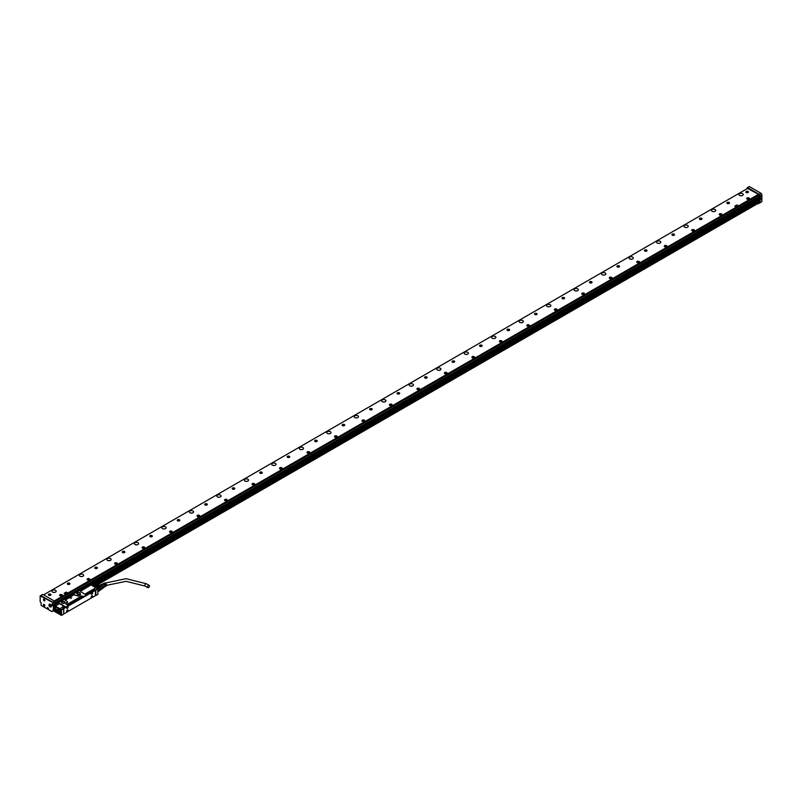 <?xml version="1.0" encoding="UTF-8"?>
<svg xmlns="http://www.w3.org/2000/svg" width="802" height="802" viewBox="0 0 802 802"><rect width="100%" height="100%" fill="white"/><g stroke="black" fill="none" stroke-linecap="round" stroke-linejoin="round"><path stroke-width="1.2" d="M61.594 609.951L63.629 608.778L63.629 614.172L61.594 615.345L61.403 609.831L61.323 615.345L54.035 611.134L57.002 612.848L57.002 611.645L57.002 612.848L61.453 615.425M95.839 595.575L95.839 590.182L97.874 588.999L97.874 594.402L95.518 595.575M61.323 609.951L59.569 608.939A32.962 19.027 -120 0 0 54.035 605.741L54.035 611.134L54.105 605.49M90.937 584.838L80.761 591.134L90.776 585.069L90.175 584.397L54.336 605.089L55.619 605.66L59.769 603.716L65.463 607.144L68.33 605.901L65.634 606.883L59.859 603.555L55.488 605.44M97.874 588.848L95.969 587.746L85.002 594.071L95.979 587.756A32.962 19.027 60 0 0 93.263 586.001M97.874 588.999L90.395 584.528M95.839 590.182L94.907 589.901M85.994 594.653L94.907 589.51M82.997 596.227L83.548 596.538M67.909 605.089L82.867 596.457M61.403 609.831L64.782 606.903M90.606 592.257L91.538 591.696M61.594 615.345L54.035 610.984M55.268 608.979A1.614 0.932 -120 0 0 54.466 608.898A1.614 0.932 -120 0 0 54.215 610.192A1.614 0.932 -120 0 0 55.268 611.615A1.614 0.932 -120 0 0 56.08 611.695A1.614 0.932 -120 0 0 56.33 610.402A1.614 0.932 -120 0 0 55.268 608.979M55.408 608.357A0.872 0.501 -120 0 0 55.408 606.934L55.408 606.934A0.872 0.501 -120 0 0 55.408 608.357M59.889 609.791A2.837 1.634 -120 0 0 57.924 608.678A2.837 1.634 -120 0 0 56.922 610.132A2.837 1.634 -120 0 0 57.965 612.738A2.837 1.634 -120 0 0 60.661 613.43A2.837 1.634 -120 0 0 59.889 609.791M61.453 609.71L59.689 608.688A33.153 19.138 60 0 0 54.155 605.49L55.619 605.66M68.33 605.65L65.574 603.746L67.518 601.751L67.548 602.523L65.574 603.425M80.421 594.863L77.453 595.936L74.155 594.673L65.253 599.806L67.448 601.711M83.548 596.698L86.405 595.465L83.719 596.447M86.405 595.204L80.641 591.555L80.641 590.924M79.879 592.788A1.764 1.023 -0 0 0 77.383 592.788A1.764 1.023 -0 0 0 77.383 594.232L77.383 594.232A1.764 1.023 -0 0 0 79.879 594.232A1.764 1.023 -0 0 0 80.27 593.129A1.764 1.023 -0 0 0 79.879 592.788M64.491 601.67A1.764 1.023 -0 0 0 61.995 601.67A1.764 1.023 -0 0 0 61.995 603.114L61.995 603.114A1.764 1.023 -0 0 0 64.491 603.114A1.764 1.023 -0 0 0 64.882 602.011A1.764 1.023 -0 0 0 64.491 601.67M95.669 589.951L97.734 588.768M64.922 606.663L65.463 607.144M86.275 594.813L91.468 591.706M94.997 590.092L91.608 591.736M57.122 611.736L56.681 612.267L57.483 612.507M55.438 606.954L55.468 608.267L56.03 607.976M58.015 608.678A2.757 1.594 -120 0 0 57.694 608.788A2.757 1.594 -120 0 0 57.453 608.999M60.15 613.68A2.757 1.594 -120 0 0 60.461 613.57A2.757 1.594 -120 0 0 60.711 613.35M65.343 600.497L65.253 599.806M74.155 594.673L65.373 600.026M74.275 594.883L78.656 596.117L80.521 595.034M79.839 594.252A1.654 0.952 -0 0 0 80.28 593.6A1.654 0.952 -0 0 0 80.16 593.249A1.654 0.952 -0 0 0 79.799 592.929A1.654 0.952 -0 0 0 78.005 592.728A1.654 0.952 -0 0 0 76.982 593.6A1.654 0.952 -0 0 0 77.423 594.252M64.451 603.144A1.654 0.952 -0 0 0 64.892 602.492A1.654 0.952 -0 0 0 64.772 602.132A1.654 0.952 -0 0 0 64.411 601.821A1.654 0.952 -0 0 0 62.606 601.61A1.654 0.952 -0 0 0 61.594 602.492A1.654 0.952 -0 0 0 62.035 603.144M70.225 597.64L70.726 598.372L71.548 597.901L70.225 597.6L71.568 597.971M63.829 613.891L95.408 595.655L95.408 590.332L63.829 608.558L63.639 614.162M65.193 606.984L63.047 608.247M83.278 596.538L68.19 605.249M79.649 594.342A1.654 0.952 -0 0 0 77.614 594.342M64.26 603.234A1.654 0.952 -0 0 0 62.225 603.234M67.759 609.861A1.093 0.632 120 0 0 67.027 611.846A1.093 0.632 120 0 0 67.759 609.861M92.22 595.736A1.093 0.632 120 0 0 91.478 597.721A1.093 0.632 120 0 0 92.22 595.736M67.759 608.056A1.093 0.632 120 0 0 67.027 606.924A1.093 0.632 120 0 0 67.759 608.056M92.22 593.931A1.093 0.632 120 0 0 91.478 592.798A1.093 0.632 120 0 0 92.22 593.931M67.879 609.881A1.093 0.632 -60 0 1 66.917 611.786L66.797 611.756M92.11 595.675L91.368 597.66A1.093 0.632 -60 0 1 91.258 597.64M66.797 608.397L67.649 607.996A1.093 0.632 120 0 0 67.879 606.523M91.258 594.272A1.093 0.632 120 0 0 92.11 593.871L92.34 592.397M66.666 611.555A1.013 0.581 120 0 0 67.689 609.861M91.137 597.48A1.013 0.581 120 0 0 92.15 595.736M91.137 594.122A1.013 0.581 120 0 0 92.15 592.377M66.777 608.297A1.013 0.581 120 0 0 67.639 606.502M91.769 596.528L91.689 597.109L91.989 596.457M67.308 607.284L67.228 607.866L67.528 607.214M91.769 593.159L91.689 593.751L91.989 593.099M55.549 609.179L55.508 611.545L56.351 611.365M55.428 609.079L55.428 611.174A1.454 0.842 -120 0 0 55.448 611.194L55.097 611.304A1.383 0.792 60 0 1 54.295 609.731A1.383 0.792 60 0 1 55.097 609.089L55.148 608.989A1.454 0.842 -120 0 0 54.596 608.999A1.454 0.842 -120 0 0 54.295 609.67A1.454 0.842 -120 0 0 54.295 609.7L54.295 609.67M55.448 609.289A1.383 0.792 60 0 1 55.729 609.56A1.383 0.792 60 0 1 56.24 611.024A1.383 0.792 60 0 1 55.448 611.505L55.508 609.199M55.097 609.089L55.097 611.304M100.12 590.061A2.446 1.414 -120 0 1 99.729 590.533L97.874 591.605M100.23 589.49A2.446 1.414 -120 0 0 100.23 589.42A2.446 1.414 -120 0 0 100.19 588.969L97.874 590.192M97.874 591.355L100.19 590.021A2.647 1.524 -120 0 0 100.23 589.57A2.647 1.524 -120 0 0 100.19 589.079L100.17 588.868A2.446 1.414 -120 0 0 99.729 587.706L97.874 588.778M100.19 588.969L102.054 587.896L101.523 586.533L99.669 587.605A2.446 1.414 -120 0 0 99.027 586.813L98.927 586.763A2.446 1.414 -120 0 0 98.055 586.222L95.779 587.535M57.032 610.142L57.032 610.172A2.687 1.544 60 0 1 59.839 609.871A2.687 1.544 60 0 1 60.762 612.868A2.687 1.544 60 0 1 58.927 613.45A2.687 1.544 60 0 1 58.015 612.658A2.687 1.544 60 0 1 57.032 610.172A2.717 1.574 60 0 1 57.032 610.142A2.717 1.574 60 0 1 57.594 608.888L57.664 608.848A2.717 1.574 60 0 1 57.664 608.848A2.717 1.574 60 0 1 58.716 608.838M60.922 612.668A2.717 1.574 60 0 1 60.381 613.57A2.717 1.574 60 0 1 60.35 613.58M99.729 590.533L97.874 591.826M100.19 589.079L97.874 590.412M96.651 588.077L98.927 586.763A2.647 1.524 -120 0 1 99.628 587.635L97.764 588.718M98.055 586.222L95.578 587.395M97.804 586.112A2.647 1.524 -120 0 0 97.102 586.182L95.308 587.214M57.594 608.888A2.717 1.574 60 0 1 59.879 609.831L60.31 613.6L58.927 613.45M100.22 589.801L102.054 588.748L99.779 590.503M97.994 586.202L99.839 585.129L100.892 585.741L99.027 586.813M99.839 585.129A2.446 1.414 -120 0 0 99.528 585.109A2.446 1.414 -120 0 0 99.197 585.189L97.644 586.092M102.054 588.748A2.446 1.414 -120 0 0 102.054 587.896M101.523 586.533A2.446 1.414 -120 0 0 100.892 585.741M57.674 610.512L58.275 612.126L59.579 612.878L60.18 611.956L59.528 610.342L58.285 609.64L57.674 610.512L58.686 609.921L60.15 612.066M102.075 588.598L102.776 588.197A1.945 1.123 -120 0 0 103.007 586.452A1.945 1.123 -120 0 0 100.831 584.828L100.1 585.249M59.258 610.182L59.97 611.595M102.425 588.397A2.055 1.193 -120 0 0 103.027 588.127A2.055 1.193 -120 0 0 103.077 586.442A2.055 1.193 -120 0 0 101.012 584.648A2.055 1.193 -120 0 0 100.491 585.029M103.117 587.986A1.945 1.123 -120 0 0 103.227 587.876A1.945 1.123 -120 0 0 103.278 586.292A1.945 1.123 -120 0 0 101.333 584.588A1.945 1.123 -120 0 0 101.182 584.628M104.701 586.874A1.774 1.023 -120 0 0 104.872 586.793A1.774 1.023 -120 0 0 105.042 585.219A1.774 1.023 -120 0 0 104.22 584.016L104.44 584.227M104.992 586.683A1.754 1.013 -120 0 0 105.132 586.613A1.754 1.013 -120 0 0 105.303 585.059A1.754 1.013 -120 0 0 104.491 583.876M105.273 586.473A1.724 0.992 -120 0 0 105.443 586.392A1.724 0.992 -120 0 0 105.613 584.869A1.724 0.992 -120 0 0 104.821 583.716L105.012 583.896M105.563 586.292A1.704 0.982 -120 0 0 105.714 586.212A1.704 0.982 -120 0 0 105.874 584.708A1.704 0.982 -120 0 0 105.102 583.575M105.924 585.961A1.654 0.952 -120 0 0 106.235 585.861A1.654 0.952 -120 0 0 106.395 584.397A1.654 0.952 -120 0 0 104.581 583.004A1.654 0.952 -120 0 0 104.34 583.214M103.568 583.525A1.724 0.992 -120 0 1 103.729 583.415A1.724 0.992 -120 0 1 104.27 583.395L104.551 583.254A1.704 0.982 -120 0 0 104.009 583.275A1.704 0.982 -120 0 0 103.879 583.365M102.937 583.826A1.774 1.023 -120 0 1 103.097 583.716A1.774 1.023 -120 0 1 103.669 583.696L103.939 583.565A1.754 1.013 -120 0 0 103.378 583.575A1.754 1.013 -120 0 0 103.247 583.666M101.232 584.608L102.466 584.016A1.835 1.053 -120 0 1 103.067 584.006L103.338 583.866A1.804 1.043 -120 0 0 102.746 583.876A1.804 1.043 -120 0 0 102.616 583.966M103.167 587.956L104.29 587.184A1.835 1.053 -120 0 0 104.471 585.56A1.835 1.053 -120 0 0 103.618 584.317L103.859 584.558M104.41 587.074A1.804 1.043 -120 0 0 104.561 587.004A1.804 1.043 -120 0 0 104.731 585.41A1.804 1.043 -120 0 0 103.889 584.187M104.491 584.197A1.383 0.792 60 0 1 105.072 585.069A1.383 0.792 60 0 1 105.192 585.791M105.102 583.846A1.383 0.792 60 0 1 105.684 584.718A1.383 0.792 60 0 1 105.764 585.6M103.889 584.548A1.383 0.792 60 0 1 104.471 585.42A1.383 0.792 60 0 1 104.591 585.941M148.52 585.43A1.323 0.762 -60 0 1 149.182 585.37A1.323 0.762 -60 0 1 149.383 586.422A1.323 0.762 -60 0 1 148.52 587.595A1.323 0.762 -60 0 1 147.859 587.655A1.323 0.762 -60 0 1 147.658 586.603A1.323 0.762 -60 0 1 148.52 585.43M54.175 600.969L758.491 194.335M747.905 188.229L43.589 594.863M734.722 206.174L736.146 206.916L738.131 205.723L736.968 204.951L734.712 206.134L736.146 206.916M64.15 593.29L65.574 594.061L67.558 592.878L66.406 592.097L64.15 593.29L65.574 594.061M719.264 214.204A1.363 0.782 0 0 0 719.204 214.425A1.363 0.782 0 0 0 720.366 215.197A1.363 0.782 0 0 0 721.87 214.645A1.363 0.782 0 0 0 721.92 214.425A1.363 0.782 0 0 0 720.757 213.643A1.363 0.782 0 0 0 719.264 214.204M150.686 535.425A1.303 0.752 0 0 0 149.743 536.147A1.303 0.752 0 0 0 151.418 536.869A1.303 0.752 0 0 0 152.35 536.147A1.303 0.752 0 0 0 150.686 535.425M178.164 519.566A1.303 0.752 0 0 0 177.232 520.287A1.303 0.752 0 0 0 178.896 521.009A1.303 0.752 0 0 0 179.828 520.287A1.303 0.752 0 0 0 178.164 519.566M205.643 503.696A1.303 0.752 0 0 0 204.71 504.418A1.303 0.752 0 0 0 206.375 505.14A1.303 0.752 0 0 0 207.317 504.418A1.303 0.752 0 0 0 205.643 503.696M233.131 487.827A1.303 0.752 0 0 0 232.189 488.548A1.303 0.752 0 0 0 233.863 489.27A1.303 0.752 0 0 0 234.796 488.548A1.303 0.752 0 0 0 233.131 487.827M260.61 471.967A1.303 0.752 0 0 0 259.678 472.689A1.303 0.752 0 0 0 261.342 473.401A1.303 0.752 0 0 0 262.284 472.689A1.303 0.752 0 0 0 260.61 471.967M288.088 456.097A1.303 0.752 0 0 0 287.156 456.819A1.303 0.752 0 0 0 288.83 457.541A1.303 0.752 0 0 0 289.763 456.819A1.303 0.752 0 0 0 288.088 456.097M315.577 440.228A1.303 0.752 0 0 0 314.645 440.95A1.303 0.752 0 0 0 316.309 441.671A1.303 0.752 0 0 0 317.241 440.95A1.303 0.752 0 0 0 315.577 440.228M343.055 424.358A1.303 0.752 0 0 0 342.123 425.08A1.303 0.752 0 0 0 343.787 425.802A1.303 0.752 0 0 0 344.73 425.08A1.303 0.752 0 0 0 343.055 424.358M370.544 408.499A1.303 0.752 0 0 0 369.602 409.22A1.303 0.752 0 0 0 371.276 409.942A1.303 0.752 0 0 0 372.208 409.22A1.303 0.752 0 0 0 370.544 408.499M398.023 392.629A1.303 0.752 0 0 0 397.09 393.351A1.303 0.752 0 0 0 398.754 394.073A1.303 0.752 0 0 0 399.687 393.351A1.303 0.752 0 0 0 398.023 392.629M425.501 376.76A1.303 0.752 0 0 0 424.569 377.481A1.303 0.752 0 0 0 426.243 378.203A1.303 0.752 0 0 0 427.175 377.481A1.303 0.752 0 0 0 425.501 376.76M452.99 360.9A1.303 0.752 0 0 0 452.047 361.612A1.303 0.752 0 0 0 453.721 362.334A1.303 0.752 0 0 0 454.654 361.612A1.303 0.752 0 0 0 452.99 360.9M480.468 345.03A1.303 0.752 0 0 0 479.536 345.752A1.303 0.752 0 0 0 481.2 346.474A1.303 0.752 0 0 0 482.142 345.752A1.303 0.752 0 0 0 480.468 345.03M507.957 329.161A1.303 0.752 0 0 0 507.014 329.883A1.303 0.752 0 0 0 508.689 330.604A1.303 0.752 0 0 0 509.621 329.883A1.303 0.752 0 0 0 507.957 329.161M535.435 313.291A1.303 0.752 0 0 0 534.503 314.013A1.303 0.752 0 0 0 536.167 314.735A1.303 0.752 0 0 0 537.099 314.013A1.303 0.752 0 0 0 535.435 313.291M562.914 297.432A1.303 0.752 0 0 0 561.981 298.154A1.303 0.752 0 0 0 563.646 298.875A1.303 0.752 0 0 0 564.588 298.154A1.303 0.752 0 0 0 562.914 297.432M590.402 281.562A1.303 0.752 0 0 0 589.46 282.284A1.303 0.752 0 0 0 591.134 283.006A1.303 0.752 0 0 0 592.066 282.284A1.303 0.752 0 0 0 590.402 281.562M617.881 265.693A1.303 0.752 0 0 0 616.949 266.414A1.303 0.752 0 0 0 618.613 267.136A1.303 0.752 0 0 0 619.545 266.414A1.303 0.752 0 0 0 617.881 265.693M645.359 249.823A1.303 0.752 0 0 0 644.427 250.545A1.303 0.752 0 0 0 646.101 251.267A1.303 0.752 0 0 0 647.034 250.545A1.303 0.752 0 0 0 645.359 249.823M672.848 233.963A1.303 0.752 0 0 0 671.906 234.685A1.303 0.752 0 0 0 673.58 235.407A1.303 0.752 0 0 0 674.512 234.685A1.303 0.752 0 0 0 672.848 233.963M700.326 218.094A1.303 0.752 0 0 0 699.394 218.816A1.303 0.752 0 0 0 701.058 219.537A1.303 0.752 0 0 0 702.001 218.816A1.303 0.752 0 0 0 700.326 218.094M727.815 202.224A1.303 0.752 0 0 0 726.873 202.946A1.303 0.752 0 0 0 728.547 203.668A1.303 0.752 0 0 0 729.479 202.946A1.303 0.752 0 0 0 727.815 202.224M49.273 593.981A1.303 0.752 0 0 0 48.341 594.703A1.303 0.752 0 0 0 50.005 595.425A1.303 0.752 0 0 0 50.937 594.703A1.303 0.752 0 0 0 49.273 593.981M746.772 191.277A1.303 0.752 0 0 0 745.84 191.999A1.303 0.752 0 0 0 747.504 192.721A1.303 0.752 0 0 0 748.446 191.999A1.303 0.752 0 0 0 746.772 191.277M55.549 590.332A2.135 1.233 0 0 0 53.213 590.072A2.135 1.233 0 0 0 51.899 591.204A2.135 1.233 0 0 0 52.521 592.087A2.135 1.233 0 0 0 54.857 592.347A2.135 1.233 0 0 0 56.17 591.204A2.135 1.233 0 0 0 55.549 590.332M83.027 574.473A2.135 1.233 0 0 0 80.701 574.202A2.135 1.233 0 0 0 79.378 575.345A2.135 1.233 0 0 0 80.01 576.217A2.135 1.233 0 0 0 82.335 576.478A2.135 1.233 0 0 0 83.659 575.345A2.135 1.233 0 0 0 83.027 574.473M110.516 558.603A2.135 1.233 0 0 0 108.18 558.332A2.135 1.233 0 0 0 106.866 559.475A2.135 1.233 0 0 0 107.488 560.347A2.135 1.233 0 0 0 109.814 560.618A2.135 1.233 0 0 0 111.137 559.475A2.135 1.233 0 0 0 110.516 558.603M137.994 542.733A2.135 1.233 0 0 0 135.668 542.473A2.135 1.233 0 0 0 134.345 543.606A2.135 1.233 0 0 0 134.967 544.478A2.135 1.233 0 0 0 137.302 544.748A2.135 1.233 0 0 0 138.616 543.606A2.135 1.233 0 0 0 137.994 542.733M165.473 526.874A2.135 1.233 0 0 0 163.147 526.603A2.135 1.233 0 0 0 161.824 527.746A2.135 1.233 0 0 0 162.455 528.618A2.135 1.233 0 0 0 164.781 528.879A2.135 1.233 0 0 0 166.104 527.746A2.135 1.233 0 0 0 165.473 526.874M192.961 511.004A2.135 1.233 0 0 0 190.625 510.734A2.135 1.233 0 0 0 189.312 511.877A2.135 1.233 0 0 0 189.934 512.749A2.135 1.233 0 0 0 192.269 513.019A2.135 1.233 0 0 0 193.583 511.877A2.135 1.233 0 0 0 192.961 511.004M220.44 495.135A2.135 1.233 0 0 0 218.114 494.864A2.135 1.233 0 0 0 216.791 496.007A2.135 1.233 0 0 0 217.422 496.879A2.135 1.233 0 0 0 219.748 497.15A2.135 1.233 0 0 0 221.071 496.007A2.135 1.233 0 0 0 220.44 495.135M247.928 479.265A2.135 1.233 0 0 0 245.592 479.005A2.135 1.233 0 0 0 244.279 480.137A2.135 1.233 0 0 0 244.901 481.01A2.135 1.233 0 0 0 247.227 481.28A2.135 1.233 0 0 0 248.55 480.137A2.135 1.233 0 0 0 247.928 479.265M275.407 463.406A2.135 1.233 0 0 0 273.081 463.135A2.135 1.233 0 0 0 271.758 464.278A2.135 1.233 0 0 0 272.379 465.15A2.135 1.233 0 0 0 274.715 465.411A2.135 1.233 0 0 0 276.028 464.278A2.135 1.233 0 0 0 275.407 463.406M302.885 447.536A2.135 1.233 0 0 0 300.56 447.265A2.135 1.233 0 0 0 299.236 448.408A2.135 1.233 0 0 0 299.868 449.28A2.135 1.233 0 0 0 302.194 449.551A2.135 1.233 0 0 0 303.517 448.408A2.135 1.233 0 0 0 302.885 447.536M330.374 431.666A2.135 1.233 0 0 0 328.038 431.406A2.135 1.233 0 0 0 326.725 432.539A2.135 1.233 0 0 0 327.346 433.411A2.135 1.233 0 0 0 329.672 433.681A2.135 1.233 0 0 0 330.995 432.539A2.135 1.233 0 0 0 330.374 431.666M357.852 415.797A2.135 1.233 0 0 0 355.527 415.536A2.135 1.233 0 0 0 354.203 416.679A2.135 1.233 0 0 0 354.825 417.551A2.135 1.233 0 0 0 357.161 417.812A2.135 1.233 0 0 0 358.474 416.679A2.135 1.233 0 0 0 357.852 415.797M385.331 399.937A2.135 1.233 0 0 0 383.005 399.667A2.135 1.233 0 0 0 381.682 400.81A2.135 1.233 0 0 0 382.313 401.682A2.135 1.233 0 0 0 384.639 401.952A2.135 1.233 0 0 0 385.962 400.81A2.135 1.233 0 0 0 385.331 399.937M412.819 384.068A2.135 1.233 0 0 0 410.484 383.797A2.135 1.233 0 0 0 409.17 384.94A2.135 1.233 0 0 0 409.792 385.812A2.135 1.233 0 0 0 412.128 386.083A2.135 1.233 0 0 0 413.441 384.94A2.135 1.233 0 0 0 412.819 384.068M440.298 368.198A2.135 1.233 0 0 0 437.972 367.938A2.135 1.233 0 0 0 436.649 369.07A2.135 1.233 0 0 0 437.28 369.943A2.135 1.233 0 0 0 439.606 370.213A2.135 1.233 0 0 0 440.93 369.07A2.135 1.233 0 0 0 440.298 368.198M467.787 352.339A2.135 1.233 0 0 0 465.451 352.068A2.135 1.233 0 0 0 464.137 353.211A2.135 1.233 0 0 0 464.759 354.083A2.135 1.233 0 0 0 467.085 354.344A2.135 1.233 0 0 0 468.408 353.211A2.135 1.233 0 0 0 467.787 352.339M495.265 336.469A2.135 1.233 0 0 0 492.939 336.198A2.135 1.233 0 0 0 491.616 337.341A2.135 1.233 0 0 0 492.238 338.213A2.135 1.233 0 0 0 494.573 338.484A2.135 1.233 0 0 0 495.887 337.341A2.135 1.233 0 0 0 495.265 336.469M522.744 320.599A2.135 1.233 0 0 0 520.418 320.329A2.135 1.233 0 0 0 519.094 321.472A2.135 1.233 0 0 0 519.726 322.344A2.135 1.233 0 0 0 522.052 322.615A2.135 1.233 0 0 0 523.375 321.472A2.135 1.233 0 0 0 522.744 320.599M550.232 304.73A2.135 1.233 0 0 0 547.896 304.469A2.135 1.233 0 0 0 546.583 305.602A2.135 1.233 0 0 0 547.205 306.484A2.135 1.233 0 0 0 549.54 306.745A2.135 1.233 0 0 0 550.854 305.602A2.135 1.233 0 0 0 550.232 304.73M577.711 288.87A2.135 1.233 0 0 0 575.385 288.6A2.135 1.233 0 0 0 574.062 289.743A2.135 1.233 0 0 0 574.693 290.615A2.135 1.233 0 0 0 577.019 290.885A2.135 1.233 0 0 0 578.342 289.743A2.135 1.233 0 0 0 577.711 288.87M605.189 273.001A2.135 1.233 0 0 0 602.863 272.73A2.135 1.233 0 0 0 601.54 273.873A2.135 1.233 0 0 0 602.172 274.745A2.135 1.233 0 0 0 604.497 275.016A2.135 1.233 0 0 0 605.821 273.873A2.135 1.233 0 0 0 605.189 273.001M632.678 257.131A2.135 1.233 0 0 0 630.342 256.871A2.135 1.233 0 0 0 629.029 258.003A2.135 1.233 0 0 0 629.65 258.876A2.135 1.233 0 0 0 631.986 259.146A2.135 1.233 0 0 0 633.299 258.003A2.135 1.233 0 0 0 632.678 257.131M660.156 241.272A2.135 1.233 0 0 0 657.83 241.001A2.135 1.233 0 0 0 656.507 242.144A2.135 1.233 0 0 0 657.139 243.016A2.135 1.233 0 0 0 659.465 243.277A2.135 1.233 0 0 0 660.788 242.144A2.135 1.233 0 0 0 660.156 241.272M687.645 225.402A2.135 1.233 0 0 0 685.309 225.131A2.135 1.233 0 0 0 683.996 226.274A2.135 1.233 0 0 0 684.617 227.146A2.135 1.233 0 0 0 686.943 227.417A2.135 1.233 0 0 0 688.266 226.274A2.135 1.233 0 0 0 687.645 225.402M715.123 209.533A2.135 1.233 0 0 0 712.798 209.262A2.135 1.233 0 0 0 711.474 210.405A2.135 1.233 0 0 0 712.096 211.277A2.135 1.233 0 0 0 714.432 211.548A2.135 1.233 0 0 0 715.745 210.405A2.135 1.233 0 0 0 715.123 209.533M742.602 193.663A2.135 1.233 0 0 0 740.276 193.402A2.135 1.233 0 0 0 738.953 194.535A2.135 1.233 0 0 0 739.584 195.407A2.135 1.233 0 0 0 741.91 195.678A2.135 1.233 0 0 0 743.233 194.535A2.135 1.233 0 0 0 742.602 193.663M62.295 595.445A1.363 0.782 0 0 0 62.345 595.224A1.363 0.782 0 0 0 61.183 594.442A1.363 0.782 0 0 0 59.679 595.004A1.363 0.782 0 0 0 59.629 595.224A1.363 0.782 0 0 0 60.792 595.996A1.363 0.782 0 0 0 62.295 595.445M89.774 579.575A1.363 0.782 0 0 0 89.834 579.355A1.363 0.782 0 0 0 88.661 578.583A1.363 0.782 0 0 0 87.167 579.134A1.363 0.782 0 0 0 87.107 579.355A1.363 0.782 0 0 0 88.28 580.137A1.363 0.782 0 0 0 89.774 579.575M117.262 563.716A1.363 0.782 0 0 0 117.313 563.485A1.363 0.782 0 0 0 116.15 562.713A1.363 0.782 0 0 0 114.646 563.265A1.363 0.782 0 0 0 114.596 563.485A1.363 0.782 0 0 0 115.759 564.267A1.363 0.782 0 0 0 117.262 563.716M144.741 547.846A1.363 0.782 0 0 0 144.791 547.626A1.363 0.782 0 0 0 143.628 546.844A1.363 0.782 0 0 0 142.134 547.405A1.363 0.782 0 0 0 142.074 547.626A1.363 0.782 0 0 0 143.237 548.398A1.363 0.782 0 0 0 144.741 547.846M172.219 531.977A1.363 0.782 0 0 0 172.28 531.756A1.363 0.782 0 0 0 171.107 530.974A1.363 0.782 0 0 0 169.613 531.536A1.363 0.782 0 0 0 169.553 531.756A1.363 0.782 0 0 0 170.726 532.538A1.363 0.782 0 0 0 172.219 531.977M199.708 516.107A1.363 0.782 0 0 0 199.758 515.886A1.363 0.782 0 0 0 198.595 515.115A1.363 0.782 0 0 0 197.091 515.666A1.363 0.782 0 0 0 197.041 515.886A1.363 0.782 0 0 0 198.204 516.668A1.363 0.782 0 0 0 199.708 516.107M227.187 500.247A1.363 0.782 0 0 0 227.247 500.027A1.363 0.782 0 0 0 226.074 499.245A1.363 0.782 0 0 0 224.58 499.806A1.363 0.782 0 0 0 224.52 500.027A1.363 0.782 0 0 0 225.693 500.799A1.363 0.782 0 0 0 227.187 500.247M254.675 484.378A1.363 0.782 0 0 0 254.725 484.157A1.363 0.782 0 0 0 253.562 483.375A1.363 0.782 0 0 0 252.059 483.937A1.363 0.782 0 0 0 252.008 484.157A1.363 0.782 0 0 0 253.171 484.929A1.363 0.782 0 0 0 254.675 484.378M282.154 468.508A1.363 0.782 0 0 0 282.204 468.288A1.363 0.782 0 0 0 281.041 467.516A1.363 0.782 0 0 0 279.537 468.067A1.363 0.782 0 0 0 279.487 468.288A1.363 0.782 0 0 0 280.65 469.07A1.363 0.782 0 0 0 282.154 468.508M309.632 452.639A1.363 0.782 0 0 0 309.692 452.418A1.363 0.782 0 0 0 308.519 451.646A1.363 0.782 0 0 0 307.026 452.198A1.363 0.782 0 0 0 306.965 452.418A1.363 0.782 0 0 0 308.138 453.2A1.363 0.782 0 0 0 309.632 452.639M337.121 436.779A1.363 0.782 0 0 0 337.171 436.559A1.363 0.782 0 0 0 336.008 435.777A1.363 0.782 0 0 0 334.504 436.338A1.363 0.782 0 0 0 334.454 436.559A1.363 0.782 0 0 0 335.617 437.331A1.363 0.782 0 0 0 337.121 436.779M364.599 420.91A1.363 0.782 0 0 0 364.659 420.689A1.363 0.782 0 0 0 363.486 419.907A1.363 0.782 0 0 0 361.993 420.469A1.363 0.782 0 0 0 361.933 420.689A1.363 0.782 0 0 0 363.105 421.471A1.363 0.782 0 0 0 364.599 420.91M392.078 405.04A1.363 0.782 0 0 0 392.138 404.82A1.363 0.782 0 0 0 390.975 404.048A1.363 0.782 0 0 0 389.471 404.599A1.363 0.782 0 0 0 389.421 404.82A1.363 0.782 0 0 0 390.584 405.601A1.363 0.782 0 0 0 392.078 405.04M419.566 389.181A1.363 0.782 0 0 0 419.616 388.96A1.363 0.782 0 0 0 418.454 388.178A1.363 0.782 0 0 0 416.95 388.729A1.363 0.782 0 0 0 416.9 388.96A1.363 0.782 0 0 0 418.063 389.732A1.363 0.782 0 0 0 419.566 389.181M447.045 373.311A1.363 0.782 0 0 0 447.105 373.09A1.363 0.782 0 0 0 445.932 372.308A1.363 0.782 0 0 0 444.438 372.87A1.363 0.782 0 0 0 444.378 373.09A1.363 0.782 0 0 0 445.551 373.862A1.363 0.782 0 0 0 447.045 373.311M474.533 357.441A1.363 0.782 0 0 0 474.583 357.221A1.363 0.782 0 0 0 473.421 356.449A1.363 0.782 0 0 0 471.917 357A1.363 0.782 0 0 0 471.867 357.221A1.363 0.782 0 0 0 473.03 358.003A1.363 0.782 0 0 0 474.533 357.441M502.012 341.572A1.363 0.782 0 0 0 502.062 341.351A1.363 0.782 0 0 0 500.899 340.579A1.363 0.782 0 0 0 499.405 341.131A1.363 0.782 0 0 0 499.345 341.351A1.363 0.782 0 0 0 500.508 342.133A1.363 0.782 0 0 0 502.012 341.572M529.49 325.712A1.363 0.782 0 0 0 529.551 325.492A1.363 0.782 0 0 0 528.378 324.71A1.363 0.782 0 0 0 526.884 325.271A1.363 0.782 0 0 0 526.824 325.492A1.363 0.782 0 0 0 527.997 326.264A1.363 0.782 0 0 0 529.49 325.712M556.979 309.843A1.363 0.782 0 0 0 557.029 309.622A1.363 0.782 0 0 0 555.866 308.84A1.363 0.782 0 0 0 554.362 309.402A1.363 0.782 0 0 0 554.312 309.622A1.363 0.782 0 0 0 555.475 310.394A1.363 0.782 0 0 0 556.979 309.843M584.457 293.973A1.363 0.782 0 0 0 584.518 293.753A1.363 0.782 0 0 0 583.345 292.981A1.363 0.782 0 0 0 581.851 293.532A1.363 0.782 0 0 0 581.791 293.753A1.363 0.782 0 0 0 582.964 294.534A1.363 0.782 0 0 0 584.457 293.973M611.936 278.114A1.363 0.782 0 0 0 611.996 277.883A1.363 0.782 0 0 0 610.833 277.111A1.363 0.782 0 0 0 609.33 277.662A1.363 0.782 0 0 0 609.279 277.883A1.363 0.782 0 0 0 610.442 278.665A1.363 0.782 0 0 0 611.936 278.114M639.425 262.244A1.363 0.782 0 0 0 639.475 262.023A1.363 0.782 0 0 0 638.312 261.241A1.363 0.782 0 0 0 636.808 261.803A1.363 0.782 0 0 0 636.758 262.023A1.363 0.782 0 0 0 637.921 262.795A1.363 0.782 0 0 0 639.425 262.244M666.903 246.374A1.363 0.782 0 0 0 666.963 246.154A1.363 0.782 0 0 0 665.79 245.372A1.363 0.782 0 0 0 664.297 245.933A1.363 0.782 0 0 0 664.236 246.154A1.363 0.782 0 0 0 665.409 246.936A1.363 0.782 0 0 0 666.903 246.374M694.392 230.505A1.363 0.782 0 0 0 694.442 230.284A1.363 0.782 0 0 0 693.279 229.512A1.363 0.782 0 0 0 691.775 230.064A1.363 0.782 0 0 0 691.725 230.284A1.363 0.782 0 0 0 692.888 231.066A1.363 0.782 0 0 0 694.392 230.505M749.349 198.776A1.363 0.782 0 0 0 749.409 198.555A1.363 0.782 0 0 0 748.236 197.773A1.363 0.782 0 0 0 746.742 198.335A1.363 0.782 0 0 0 746.682 198.555A1.363 0.782 0 0 0 747.855 199.327A1.363 0.782 0 0 0 749.349 198.776M123.929 552.738A1.303 0.752 0 0 0 124.871 552.017A1.303 0.752 0 0 0 123.197 551.295A1.303 0.752 0 0 0 122.265 552.017A1.303 0.752 0 0 0 123.929 552.738M96.451 568.608A1.303 0.752 0 0 0 97.383 567.886A1.303 0.752 0 0 0 95.719 567.164A1.303 0.752 0 0 0 94.786 567.886A1.303 0.752 0 0 0 96.451 568.608M68.972 584.478A1.303 0.752 0 0 0 69.904 583.756A1.303 0.752 0 0 0 68.23 583.034A1.303 0.752 0 0 0 67.298 583.756A1.303 0.752 0 0 0 68.972 584.478M759.945 200.259L760.015 202.816L757.94 203.477M54.606 592.397A2.135 1.233 0 0 0 53.473 592.397M82.085 576.528A2.135 1.233 0 0 0 80.952 576.528M109.563 560.668A2.135 1.233 0 0 0 108.43 560.668M137.052 544.799A2.135 1.233 0 0 0 135.919 544.799M164.53 528.929A2.135 1.233 0 0 0 163.397 528.929M192.009 513.069A2.135 1.233 0 0 0 190.876 513.069M219.497 497.2A2.135 1.233 0 0 0 218.365 497.2M246.976 481.33A2.135 1.233 0 0 0 245.843 481.33M274.464 465.461A2.135 1.233 0 0 0 273.332 465.461M301.943 449.601A2.135 1.233 0 0 0 300.81 449.601M329.421 433.732A2.135 1.233 0 0 0 328.289 433.732M356.91 417.862A2.135 1.233 0 0 0 355.777 417.862M384.389 402.002A2.135 1.233 0 0 0 383.256 402.002M411.877 386.133A2.135 1.233 0 0 0 410.744 386.133M439.356 370.263A2.135 1.233 0 0 0 438.223 370.263M466.834 354.394A2.135 1.233 0 0 0 465.701 354.394M494.323 338.534A2.135 1.233 0 0 0 493.19 338.534M521.801 322.665A2.135 1.233 0 0 0 520.668 322.665M549.28 306.795A2.135 1.233 0 0 0 548.147 306.795M576.768 290.925A2.135 1.233 0 0 0 575.635 290.925M604.247 275.066A2.135 1.233 0 0 0 603.114 275.066M631.735 259.196A2.135 1.233 0 0 0 630.603 259.196M659.214 243.327A2.135 1.233 0 0 0 658.081 243.327M686.692 227.467A2.135 1.233 0 0 0 685.56 227.467M714.181 211.598A2.135 1.233 0 0 0 713.048 211.598M741.66 195.728A2.135 1.233 0 0 0 740.527 195.728M738.071 205.743L736.146 206.856M67.498 592.889L65.574 594.001M720.196 213.954A1.363 0.782 0 0 0 719.264 214.485A1.363 0.782 0 0 0 719.224 214.565M721.9 214.565A1.363 0.782 0 0 0 720.938 213.954M149.753 536.227A1.303 0.752 180 0 1 150.686 535.586A1.303 0.752 180 0 1 152.34 536.227M177.232 520.368A1.303 0.752 180 0 1 178.164 519.726A1.303 0.752 180 0 1 179.828 520.368M204.721 504.498A1.303 0.752 180 0 1 205.643 503.856A1.303 0.752 180 0 1 207.307 504.498M232.199 488.629A1.303 0.752 180 0 1 233.131 487.987A1.303 0.752 180 0 1 234.785 488.629M259.688 472.759A1.303 0.752 180 0 1 260.61 472.117A1.303 0.752 180 0 1 262.274 472.759M287.166 456.899A1.303 0.752 180 0 1 288.088 456.258A1.303 0.752 180 0 1 289.753 456.899M314.645 441.03A1.303 0.752 180 0 1 315.577 440.388A1.303 0.752 180 0 1 317.241 441.03M342.133 425.16A1.303 0.752 180 0 1 343.055 424.519A1.303 0.752 180 0 1 344.72 425.16M369.612 409.301A1.303 0.752 180 0 1 370.544 408.659A1.303 0.752 180 0 1 372.198 409.301M397.09 393.431A1.303 0.752 180 0 1 398.023 392.79A1.303 0.752 180 0 1 399.687 393.431M424.579 377.562A1.303 0.752 180 0 1 425.501 376.92A1.303 0.752 180 0 1 427.165 377.562M452.057 361.692A1.303 0.752 180 0 1 452.99 361.05A1.303 0.752 180 0 1 454.644 361.692M479.546 345.832A1.303 0.752 180 0 1 480.468 345.191A1.303 0.752 180 0 1 482.132 345.832M507.024 329.963A1.303 0.752 180 0 1 507.957 329.321A1.303 0.752 180 0 1 509.611 329.963M534.503 314.093A1.303 0.752 180 0 1 535.435 313.452A1.303 0.752 180 0 1 537.099 314.093M561.991 298.234A1.303 0.752 180 0 1 562.914 297.582A1.303 0.752 180 0 1 564.578 298.234M589.47 282.364A1.303 0.752 180 0 1 590.402 281.723A1.303 0.752 180 0 1 592.056 282.364M616.949 266.495A1.303 0.752 180 0 1 617.881 265.853A1.303 0.752 180 0 1 619.545 266.495M644.437 250.625A1.303 0.752 180 0 1 645.359 249.983A1.303 0.752 180 0 1 647.024 250.625M671.916 234.765A1.303 0.752 180 0 1 672.848 234.124A1.303 0.752 180 0 1 674.512 234.765M699.404 218.896A1.303 0.752 180 0 1 700.326 218.254A1.303 0.752 180 0 1 701.991 218.896M726.883 203.026A1.303 0.752 180 0 1 727.815 202.385A1.303 0.752 180 0 1 729.469 203.026M48.341 594.783A1.303 0.752 180 0 1 49.273 594.142A1.303 0.752 180 0 1 50.937 594.783M745.85 192.079A1.303 0.752 180 0 1 746.772 191.437A1.303 0.752 180 0 1 748.436 192.079M62.325 595.365A1.363 0.782 0 0 0 61.363 594.753M60.621 594.753A1.363 0.782 0 0 0 59.679 595.284A1.363 0.782 0 0 0 59.649 595.365M89.804 579.495A1.363 0.782 0 0 0 88.842 578.884M88.1 578.884A1.363 0.782 0 0 0 87.167 579.425A1.363 0.782 0 0 0 87.137 579.495M117.292 563.636A1.363 0.782 0 0 0 116.32 563.024M115.578 563.024A1.363 0.782 0 0 0 114.646 563.555A1.363 0.782 0 0 0 114.616 563.636M144.771 547.766A1.363 0.782 0 0 0 143.809 547.154M143.067 547.154A1.363 0.782 0 0 0 142.134 547.686A1.363 0.782 0 0 0 142.094 547.766M172.26 531.896A1.363 0.782 0 0 0 171.287 531.285M170.545 531.285A1.363 0.782 0 0 0 169.613 531.816A1.363 0.782 0 0 0 169.583 531.896M199.738 516.037A1.363 0.782 0 0 0 198.776 515.415M198.034 515.415A1.363 0.782 0 0 0 197.091 515.957A1.363 0.782 0 0 0 197.061 516.037M227.217 500.167A1.363 0.782 0 0 0 226.254 499.556M225.512 499.556A1.363 0.782 0 0 0 224.58 500.087A1.363 0.782 0 0 0 224.54 500.167M254.705 484.298A1.363 0.782 0 0 0 253.733 483.686M252.991 483.686A1.363 0.782 0 0 0 252.059 484.218A1.363 0.782 0 0 0 252.028 484.298M282.184 468.428A1.363 0.782 0 0 0 281.221 467.817M280.479 467.817A1.363 0.782 0 0 0 279.537 468.358A1.363 0.782 0 0 0 279.507 468.428M309.662 452.569A1.363 0.782 0 0 0 308.7 451.957M307.958 451.957A1.363 0.782 0 0 0 307.026 452.488A1.363 0.782 0 0 0 306.996 452.569M337.151 436.699A1.363 0.782 0 0 0 336.178 436.087M335.437 436.087A1.363 0.782 0 0 0 334.504 436.619A1.363 0.782 0 0 0 334.474 436.699M364.629 420.829A1.363 0.782 0 0 0 363.667 420.218M362.925 420.218A1.363 0.782 0 0 0 361.993 420.749A1.363 0.782 0 0 0 361.953 420.829M392.118 404.96A1.363 0.782 0 0 0 391.145 404.348L389.612 405.01A1.163 0.672 0 0 0 389.782 405.361M390.404 404.348A1.363 0.782 0 0 0 389.471 404.89A1.363 0.782 0 0 0 389.441 404.96M419.596 389.1A1.363 0.782 0 0 0 418.634 388.489M417.892 388.489A1.363 0.782 0 0 0 416.95 389.02A1.363 0.782 0 0 0 416.92 389.1M447.075 373.231A1.363 0.782 0 0 0 446.112 372.619M445.371 372.619A1.363 0.782 0 0 0 444.438 373.151A1.363 0.782 0 0 0 444.408 373.231M474.563 357.361A1.363 0.782 0 0 0 473.591 356.75M472.849 356.75A1.363 0.782 0 0 0 471.917 357.291A1.363 0.782 0 0 0 471.887 357.361M502.042 341.502A1.363 0.782 0 0 0 501.08 340.88M500.338 340.88A1.363 0.782 0 0 0 499.405 341.421A1.363 0.782 0 0 0 499.365 341.502M529.531 325.632A1.363 0.782 0 0 0 528.558 325.021M527.816 325.021A1.363 0.782 0 0 0 526.884 325.552A1.363 0.782 0 0 0 526.854 325.632M557.009 309.762A1.363 0.782 0 0 0 556.037 309.151M555.305 309.151A1.363 0.782 0 0 0 554.362 309.682A1.363 0.782 0 0 0 554.332 309.762M584.488 293.893A1.363 0.782 0 0 0 583.525 293.281M582.783 293.281A1.363 0.782 0 0 0 581.851 293.823A1.363 0.782 0 0 0 581.811 293.893M611.976 278.033A1.363 0.782 0 0 0 611.004 277.422M610.262 277.422A1.363 0.782 0 0 0 609.33 277.953A1.363 0.782 0 0 0 609.299 278.033M639.455 262.164A1.363 0.782 0 0 0 638.492 261.552M637.75 261.552A1.363 0.782 0 0 0 636.808 262.084A1.363 0.782 0 0 0 636.778 262.164M666.933 246.294A1.363 0.782 0 0 0 665.971 245.683M665.229 245.683A1.363 0.782 0 0 0 664.297 246.214A1.363 0.782 0 0 0 664.267 246.294M694.422 230.435A1.363 0.782 0 0 0 693.449 229.813L691.915 230.475A1.163 0.672 0 0 0 692.086 230.826M692.707 229.813A1.363 0.782 0 0 0 691.775 230.354A1.363 0.782 0 0 0 691.745 230.435M749.389 198.695A1.363 0.782 0 0 0 748.416 198.084M747.675 198.084A1.363 0.782 0 0 0 746.742 198.615A1.363 0.782 0 0 0 746.712 198.695M122.275 552.097A1.303 0.752 180 0 1 123.197 551.455A1.303 0.752 180 0 1 124.861 552.097M94.786 567.966A1.303 0.752 180 0 1 95.719 567.325A1.303 0.752 180 0 1 97.383 567.966M67.308 583.836A1.303 0.752 180 0 1 68.23 583.184A1.303 0.752 180 0 1 69.894 583.836M758.451 203.718L761.87 201.673M758.411 203.427L758.411 202.535M759.223 202.064A2.607 1.504 60 0 1 759.384 202.174L759.865 201.583A2.607 1.504 60 0 1 759.725 201.192A2.607 1.504 60 0 1 759.584 200.47M47.719 609.139L48.1 609.36A0.972 0.561 -120 0 0 47.418 607.645A0.972 0.561 -120 0 0 47.719 609.139L41.163 605.42L41.123 602.733L40.16 601.851L40.2 595.866L52.601 602.442L53.353 603.726L53.353 610.583L51.779 611.485L48.1 609.36L51.819 611.575L41.062 605.249L47.719 609.139M53.804 610.543L51.919 611.565M55.408 602.763L55.98 602.944M757.619 197.422L55.729 602.663L759.093 196.49M747.554 188.43L758.903 194.575L759.153 196.56L760.567 196.751L760.015 197.071M735.414 205.903L736.366 205.332L735.414 205.893L737.018 206.204L736.487 205.352L737.018 206.184M66.446 593.34L65.924 592.498L66.345 593.39L64.842 593.049L65.794 592.477L64.872 593.019M179.688 520.628A1.163 0.672 0 0 0 177.372 520.628M262.094 473.07A1.163 0.672 0 0 0 259.808 472.879L259.808 472.949A1.163 0.672 0 0 0 259.818 473.03M317.061 441.341A1.163 0.672 0 0 0 314.775 441.14L314.775 441.22A1.163 0.672 0 0 0 314.785 441.29M372.018 409.601A1.163 0.672 0 0 0 372.028 409.601A1.163 0.672 0 0 0 369.742 409.411L369.742 409.491A1.163 0.672 0 0 0 369.752 409.561M426.985 377.872A1.163 0.672 0 0 0 424.709 377.822M481.992 346.093A1.163 0.672 0 0 0 479.726 346.143M619.365 266.805A1.163 0.672 0 0 0 617.079 266.605L617.079 266.685A1.163 0.672 0 0 0 617.089 266.755M674.322 235.076A1.163 0.672 0 0 0 672.046 234.876L672.046 234.956A1.163 0.672 0 0 0 672.056 235.026M729.289 203.337A1.163 0.672 0 0 0 727.023 203.287M124.721 552.357A1.163 0.672 0 0 0 122.405 552.357M69.764 584.097A1.163 0.672 0 0 0 69.764 583.986L69.764 583.946A1.163 0.672 0 0 0 67.488 584.137M760.015 195.738L761.8 194.706L760.055 195.878L759.173 194.345L747.474 187.588L746.592 188.981M40.16 595.956L42.827 594.412L40.902 595.686L52.742 602.202L53.584 603.595L55.368 602.563L54.857 604.477L760.567 196.751M760.607 199.838L92.561 585.53L760.055 200.47M760.055 195.878L760.055 196.981L760.607 196.67M760.607 197.462L90.285 584.468L760.607 197.462L760.607 198.756L91.388 584.939M760.276 197.693L760.336 198.505L760.336 197.653M43.539 604.447A0.972 0.561 -120 0 0 44.742 605.901A0.972 0.561 -120 0 0 43.539 604.447M50.516 607.004A1.614 0.932 -120 0 0 50.997 606.954A1.614 0.932 -120 0 0 51.328 606.212A1.614 0.932 -120 0 0 50.626 604.588A1.614 0.932 -120 0 0 49.383 604.157A1.614 0.932 -120 0 0 49.092 604.538M44.742 600.818A0.972 0.561 -120 0 0 43.539 599.365A0.972 0.561 -120 0 0 44.742 600.818M53.122 605.69A0.972 0.561 -120 0 0 51.919 604.237A0.972 0.561 -120 0 0 53.122 605.69M55.408 602.703L53.353 603.726L53.975 610.442L51.779 611.485M55.99 602.903L757.98 197.643M54.526 601.169L52.601 602.442L54.526 601.169L42.827 594.412M55.368 602.563L54.626 601.279L758.983 194.645M55.408 603.806L54.857 604.127M152.159 536.538A1.163 0.672 0 0 0 149.934 536.538M207.127 504.809A1.163 0.672 0 0 0 204.901 504.809M234.605 488.939A1.163 0.672 0 0 0 232.38 488.939M289.572 457.21A1.163 0.672 0 0 0 287.347 457.21M344.539 425.471A1.163 0.672 0 0 0 342.314 425.471M399.506 393.742A1.163 0.672 0 0 0 397.271 393.742M454.463 362.003A1.163 0.672 0 0 0 452.238 362.003M509.43 330.274A1.163 0.672 0 0 0 507.205 330.274M536.919 314.404A1.163 0.672 0 0 0 534.683 314.404M564.397 298.534L564.397 298.534A1.163 0.672 0 0 0 562.172 298.534M591.876 282.675A1.163 0.672 0 0 0 589.65 282.675M646.843 250.936A1.163 0.672 0 0 0 644.618 250.936M701.81 219.207A1.163 0.672 0 0 0 699.585 219.207M50.757 595.084L50.757 595.084A1.163 0.672 0 0 0 48.521 595.084M748.256 192.39A1.163 0.672 0 0 0 746.03 192.39M97.202 568.277A1.163 0.672 0 0 0 94.967 568.277M93.754 586.222L759.885 201.633L93.784 586.232M747.374 187.578L749.399 186.635M150.676 535.997L150.455 536.558L151.458 536.658M150.856 536.107L151.117 536.618M151.377 536.658L151.237 536.107M178.335 520.237L178.605 520.759M178.866 520.799L178.726 520.237M178.114 520.789L178.946 520.588M205.643 504.268L205.422 504.819L206.425 504.929M205.823 504.368L206.084 504.889M206.345 504.929L206.204 504.368M233.121 488.398L232.901 488.959L233.903 489.06M233.302 488.508L233.562 489.019M233.823 489.06L233.683 488.508M260.61 472.538L260.389 473.09L261.392 473.19M260.78 472.639L261.051 473.15M261.312 473.19L261.171 472.639M288.088 456.669L287.868 457.22L288.87 457.32M288.269 456.769L288.53 457.29M288.79 457.33L288.65 456.769M315.567 440.799L315.346 441.351L316.359 441.461M315.747 440.899L316.008 441.421M316.279 441.461L316.138 440.899M343.055 424.93L342.835 425.491L343.837 425.591M343.236 425.04L343.497 425.551M370.534 409.07L370.313 409.622L371.316 409.722M370.714 409.17L370.975 409.682M371.236 409.722L371.095 409.17M398.023 393.201L397.802 393.752L398.805 393.862M398.193 393.301L398.464 393.822M398.724 393.862L398.584 393.301M425.501 377.331L425.281 377.892L426.283 377.993M425.682 377.431L425.942 377.953M426.203 377.993L426.062 377.431M452.98 361.461L452.759 362.023L453.762 362.123M453.16 361.572L453.421 362.083M453.691 362.123L453.551 361.572M480.468 345.602L480.248 346.153L481.25 346.253M480.649 345.702L480.909 346.223M481.17 346.263L481.03 345.702M507.947 329.732L507.726 330.284L508.729 330.394M508.127 329.833L508.388 330.354M508.648 330.394L508.508 329.833M535.425 313.863L535.215 314.424L536.217 314.524M535.606 313.973L535.866 314.484M562.914 298.003L562.693 298.555L563.696 298.655M563.094 298.103L563.355 298.615M563.616 298.655L563.475 298.103M590.392 282.134L590.172 282.685L591.174 282.795M590.573 282.234L590.833 282.755M591.094 282.795L590.954 282.234M617.881 266.264L617.66 266.825L618.663 266.926M618.051 266.364L618.322 266.886M618.583 266.926L618.442 266.364M645.359 250.394L645.139 250.956L646.141 251.056M645.54 250.505L645.8 251.016M672.838 234.535L672.617 235.086L673.62 235.186M673.018 234.635L673.279 235.156M673.55 235.197L673.409 234.635M700.326 218.665L700.106 219.217L701.108 219.327M700.507 218.766L700.768 219.287M701.028 219.327L700.888 218.766M727.805 202.796L727.584 203.357L728.587 203.457M727.985 202.906L728.246 203.417M728.507 203.457L728.366 202.906M49.263 594.553L49.052 595.104L50.055 595.204M49.443 594.653L49.704 595.164M49.975 595.204L49.834 594.653M746.772 191.848L746.552 192.41L747.554 192.51M746.943 191.949L747.213 192.47M747.474 192.51L747.334 191.949M123.197 551.866L122.977 552.428L123.979 552.528M123.378 551.966L123.638 552.488M123.899 552.528L123.759 551.966M95.709 567.736L95.488 568.287L96.501 568.397M95.889 567.836L96.15 568.357M96.42 568.397L96.28 567.836M68.23 583.605L68.01 584.157L69.012 584.257M68.411 583.706L68.671 584.217M68.932 584.257L68.792 583.706M47.789 607.776L48.26 609.059A0.872 0.501 -120 0 0 48.27 609.059L47.789 607.776A1.945 1.524 86.9 0 0 47.849 608.187L48.21 608.257M47.879 608.728L47.99 608.217M60.721 595.335L61.233 595.254M61.253 595.305L60.711 595.365M363.025 420.799L363.537 420.719M44.02 604.467L44.501 605.741A0.872 0.501 -120 0 0 44.501 605.741L44.02 604.467A1.945 1.524 86.9 0 0 44.08 604.868L44.441 604.939M44.12 605.41L44.22 604.898M50.095 606.924A1.383 0.792 -120 0 0 50.887 606.272A1.383 0.792 -120 0 0 50.095 604.708L50.145 606.954A1.454 0.842 -120 0 0 50.696 606.944A1.454 0.842 -120 0 0 50.947 605.891A1.454 0.842 -120 0 0 50.145 604.608L50.426 604.447A1.454 0.842 -120 0 0 50.245 604.327A1.454 0.842 -120 0 0 50.065 604.247L49.794 604.407A1.454 0.842 -120 0 0 49.243 604.417A1.454 0.842 -120 0 0 48.942 605.089A1.454 0.842 -120 0 0 48.942 605.119L48.942 605.149A1.383 0.792 -120 0 0 49.734 606.713L50.065 606.593A1.454 0.842 -120 0 0 50.095 606.613L50.065 604.247M44.02 599.385L44.501 600.668A0.872 0.501 -120 0 0 44.501 600.668L44.02 599.385A1.945 1.524 86.9 0 0 44.08 599.796L44.441 599.866M44.571 600.257L44.3 599.685M44.12 600.327L44.22 599.826M52.411 604.257L52.882 605.54L52.411 604.257A1.945 1.524 86.9 0 0 52.461 604.668L52.31 604.868M52.952 605.129L52.31 604.678M49.734 606.713L49.794 604.407M49.734 604.497A1.383 0.792 -120 0 0 48.942 605.149M95.779 595.605L95.779 590.142M59.538 608.918L63.799 606.332L59.538 608.918M90.436 584.548L90.436 584.548A33.153 19.138 60 0 1 95.969 587.746M81.864 595.886L66.917 604.518L81.884 595.896M63.829 608.558L63.147 608.167M95.408 590.332L94.726 589.931M58.325 612.187L59.338 611.595M58.275 612.126L59.298 611.535M57.674 610.573L58.686 609.981M147.859 587.655L145.112 586.072A1.323 0.762 -60 0 1 144.911 585.009A1.323 0.762 -60 0 1 145.774 583.846A1.323 0.762 -60 0 1 146.435 583.786L126.084 578.683L105.252 583.044M51.879 611.575L53.975 610.372M94.305 586.553L758.411 203.137L94.305 586.553M758.672 194.435L54.356 601.069L758.642 194.425M55.689 602.643L757.639 197.382M54.827 601.62L759.043 195.036M54.586 601.229L758.923 194.585M54.777 601.54L759.043 194.946M761.098 193.392L761.84 194.685L761.058 193.312L749.359 186.545L747.474 187.588M760.055 202.726L761.84 201.533M761.87 194.665L761.84 201.693L761.9 194.766L761.128 193.382L749.258 186.555M91.568 585.029L760.607 198.756M759.384 202.174L759.945 201.853M760.336 198.365L91.027 584.768M41.123 605.169L41.123 602.733M721.559 214.956A1.163 0.672 0 0 0 721.509 214.214M719.615 214.214A1.163 0.672 0 0 0 719.574 214.956M61.985 595.756A1.163 0.672 0 0 0 61.934 595.014M60.04 595.014A1.163 0.672 0 0 0 60 595.756M89.463 579.896A1.163 0.672 0 0 0 89.423 579.144M87.528 579.144A1.163 0.672 0 0 0 87.478 579.896M116.952 564.027A1.163 0.672 0 0 0 116.902 563.285M115.007 563.285A1.163 0.672 0 0 0 114.957 564.027M144.43 548.157A1.163 0.672 0 0 0 144.38 547.415M142.485 547.415A1.163 0.672 0 0 0 142.445 548.157M171.909 532.297A1.163 0.672 0 0 0 171.869 531.546M169.974 531.546A1.163 0.672 0 0 0 169.924 532.297M199.397 516.428A1.163 0.672 0 0 0 199.347 515.686M197.452 515.686A1.163 0.672 0 0 0 197.402 516.428M226.876 500.558A1.163 0.672 0 0 0 226.826 499.816M224.931 499.816A1.163 0.672 0 0 0 224.891 500.558M254.354 484.689A1.163 0.672 0 0 0 254.314 483.947M252.419 483.947A1.163 0.672 0 0 0 252.369 484.689M281.843 468.829A1.163 0.672 0 0 0 281.793 468.077M279.898 468.077A1.163 0.672 0 0 0 279.858 468.829M309.321 452.96A1.163 0.672 0 0 0 309.281 452.218M307.387 452.218A1.163 0.672 0 0 0 307.336 452.96M336.81 437.09A1.163 0.672 0 0 0 336.76 436.348M334.865 436.348A1.163 0.672 0 0 0 334.815 437.09M364.288 421.22A1.163 0.672 0 0 0 364.238 420.479M362.344 420.479A1.163 0.672 0 0 0 362.303 421.22M391.767 405.361A1.163 0.672 0 0 0 391.727 404.609M389.832 404.609A1.163 0.672 0 0 0 389.612 405.01L389.612 405.11M419.256 389.491A1.163 0.672 0 0 0 419.205 388.749M417.311 388.749A1.163 0.672 0 0 0 417.261 389.491M446.734 373.622A1.163 0.672 0 0 0 446.684 372.88M444.789 372.88A1.163 0.672 0 0 0 444.749 373.622M474.213 357.762A1.163 0.672 0 0 0 474.172 357.01M472.278 357.01A1.163 0.672 0 0 0 472.228 357.762M501.701 341.893A1.163 0.672 0 0 0 501.651 341.151M499.756 341.151A1.163 0.672 0 0 0 499.716 341.893M529.18 326.023A1.163 0.672 0 0 0 529.14 325.281M527.245 325.281A1.163 0.672 0 0 0 527.195 326.023M556.668 310.153A1.163 0.672 0 0 0 556.618 309.412M554.723 309.412A1.163 0.672 0 0 0 554.673 310.153M584.147 294.294A1.163 0.672 0 0 0 584.097 293.542M582.202 293.542A1.163 0.672 0 0 0 582.162 294.294M611.625 278.424A1.163 0.672 0 0 0 611.585 277.682M609.69 277.682A1.163 0.672 0 0 0 609.64 278.424M639.114 262.555A1.163 0.672 0 0 0 639.064 261.813M637.169 261.813A1.163 0.672 0 0 0 637.129 262.555M666.592 246.695A1.163 0.672 0 0 0 666.552 245.943M664.647 245.943A1.163 0.672 0 0 0 664.607 246.695M694.071 230.826A1.163 0.672 0 0 0 694.031 230.084M749.038 199.086A1.163 0.672 0 0 0 748.998 198.345M747.103 198.345A1.163 0.672 0 0 0 747.053 199.086M760.527 196.871L54.857 604.287M40.16 601.701L40.13 595.976M760.356 198.525L91.207 584.848M759.173 194.345L760.958 193.312L759.273 194.455M40.942 595.435L42.727 594.402M719.905 215.106A1.133 0.652 180 0 1 720.888 213.944A1.133 0.652 180 0 1 721.229 215.106M60.33 595.906A1.133 0.652 180 0 1 61.313 594.743A1.133 0.652 180 0 1 61.644 595.906M87.809 580.047A1.133 0.652 180 0 1 88.791 578.884A1.133 0.652 180 0 1 89.132 580.047M115.298 564.177A1.133 0.652 180 0 1 116.27 563.014A1.133 0.652 180 0 1 116.611 564.177M142.776 548.307A1.133 0.652 180 0 1 143.758 547.144A1.133 0.652 180 0 1 144.099 548.307M170.255 532.448A1.133 0.652 180 0 1 171.237 531.285A1.133 0.652 180 0 1 171.578 532.448M197.743 516.578A1.133 0.652 180 0 1 198.716 515.415A1.133 0.652 180 0 1 199.056 516.578M225.222 500.709A1.133 0.652 180 0 1 226.204 499.546A1.133 0.652 180 0 1 226.545 500.709M252.71 484.839A1.133 0.652 180 0 1 253.683 483.676A1.133 0.652 180 0 1 254.023 484.839M280.189 468.98A1.133 0.652 180 0 1 281.171 467.817A1.133 0.652 180 0 1 281.502 468.98M307.667 453.11A1.133 0.652 180 0 1 308.65 451.947A1.133 0.652 180 0 1 308.991 453.11M335.156 437.24A1.133 0.652 180 0 1 336.128 436.077A1.133 0.652 180 0 1 336.469 437.24M362.634 421.381A1.133 0.652 180 0 1 363.617 420.208A1.133 0.652 180 0 1 363.958 421.381M390.113 405.511A1.133 0.652 180 0 1 391.095 404.348A1.133 0.652 180 0 1 391.436 405.511M417.601 389.642A1.133 0.652 180 0 1 418.574 388.479A1.133 0.652 180 0 1 418.915 389.642M445.08 373.772A1.133 0.652 180 0 1 446.062 372.609A1.133 0.652 180 0 1 446.403 373.772M472.568 357.913A1.133 0.652 180 0 1 473.541 356.75A1.133 0.652 180 0 1 473.882 357.913M500.047 342.043A1.133 0.652 180 0 1 501.029 340.88A1.133 0.652 180 0 1 501.36 342.043M527.526 326.173A1.133 0.652 180 0 1 528.508 325.01A1.133 0.652 180 0 1 528.849 326.173M555.014 310.304A1.133 0.652 180 0 1 555.986 309.141A1.133 0.652 180 0 1 556.327 310.304M582.493 294.444A1.133 0.652 180 0 1 583.475 293.281A1.133 0.652 180 0 1 583.816 294.444M609.981 278.575A1.133 0.652 180 0 1 610.954 277.412A1.133 0.652 180 0 1 611.294 278.575M637.46 262.705A1.133 0.652 180 0 1 638.442 261.542A1.133 0.652 180 0 1 638.773 262.705M664.938 246.846A1.133 0.652 180 0 1 665.921 245.683A1.133 0.652 180 0 1 666.261 246.846M692.427 230.976A1.133 0.652 180 0 1 693.399 229.813A1.133 0.652 180 0 1 693.74 230.976M747.384 199.237A1.133 0.652 180 0 1 748.366 198.074A1.133 0.652 180 0 1 748.707 199.237M720.798 214.054L720.326 214.986L720.798 214.054M88.711 578.994L88.24 579.916L88.711 578.994M116.19 563.124L115.719 564.057L116.19 563.124M171.157 531.395L170.686 532.317L171.157 531.395M226.114 499.656L225.643 500.588L226.114 499.656M281.081 467.927L280.61 468.849L281.081 467.927M418.494 388.589L418.022 389.521L418.494 388.589M473.461 356.86L472.99 357.782L473.461 356.86M528.428 325.121L527.957 326.053L528.428 325.121M583.385 293.392L582.914 294.314L583.385 293.392M665.84 245.793L665.369 246.715L665.84 245.793M720.336 214.956L720.787 214.074L720.336 214.956M88.25 579.896L88.691 579.014L88.25 579.896M115.729 564.027L116.18 563.144L115.729 564.027M170.696 532.287L171.137 531.415L170.696 532.287M225.663 500.558L226.104 499.676L225.663 500.558M280.62 468.829L281.071 467.947L280.62 468.829M418.032 389.491L418.484 388.609L418.032 389.491M473 357.762L473.451 356.88L473 357.762M527.967 326.023L528.408 325.141L527.967 326.023M582.934 294.294L583.375 293.412L582.934 294.294M665.379 246.685L665.82 245.813L665.379 246.685M95.608 590.312L94.917 589.911M104.581 583.004L104.009 583.275M106.235 585.861L105.714 586.212M145.112 586.072L126.074 581.33L106.526 585.36M149.182 585.37L146.435 583.786M758.411 203.207L94.355 586.593M721.73 214.705L720.888 213.944L719.394 214.705M62.155 595.505L61.313 594.743L59.819 595.505M89.634 579.645L88.791 578.874L87.308 579.645M117.122 563.776L116.28 563.014L114.786 563.776M144.601 547.906L143.758 547.144L142.265 547.906M172.079 532.047L171.237 531.275L169.753 532.047M199.568 516.177L198.726 515.415L197.232 516.177M227.046 500.308L226.204 499.546L224.72 500.308M254.535 484.438L253.693 483.676L252.199 484.438M282.013 468.579L281.171 467.807L279.677 468.579M309.492 452.709L308.65 451.947L307.166 452.709M336.98 436.839L336.138 436.077L334.645 436.839M364.459 420.97L363.617 420.208L362.133 420.97M391.947 405.11L391.105 404.348M419.426 389.241L418.584 388.479L417.09 389.241M446.904 373.371L446.062 372.609L444.579 373.371M474.393 357.512L473.551 356.74L472.057 357.512M501.872 341.642L501.029 340.88L499.536 341.642M529.35 325.772L528.508 325.01L527.024 325.772M556.839 309.903L555.997 309.141L554.503 309.903M584.317 294.043L583.475 293.271L581.991 294.043M611.806 278.174L610.964 277.412L609.47 278.174M639.284 262.304L638.442 261.542L636.948 262.304M666.763 246.445L665.921 245.673L664.437 246.445M694.251 230.575L693.409 229.813M749.208 198.836L748.366 198.074L746.883 198.836M760.587 199.888L92.591 585.55M54.857 604.187L55.368 603.896M760.587 197.513L90.315 584.488M759.905 201.673L93.804 586.242M759.424 196.781L55.408 603.234M47.769 607.555L48.641 609.069M44 604.247L44.882 605.761M44 599.164L44.882 600.678M53.263 605.55L52.391 604.036"/></g></svg>
